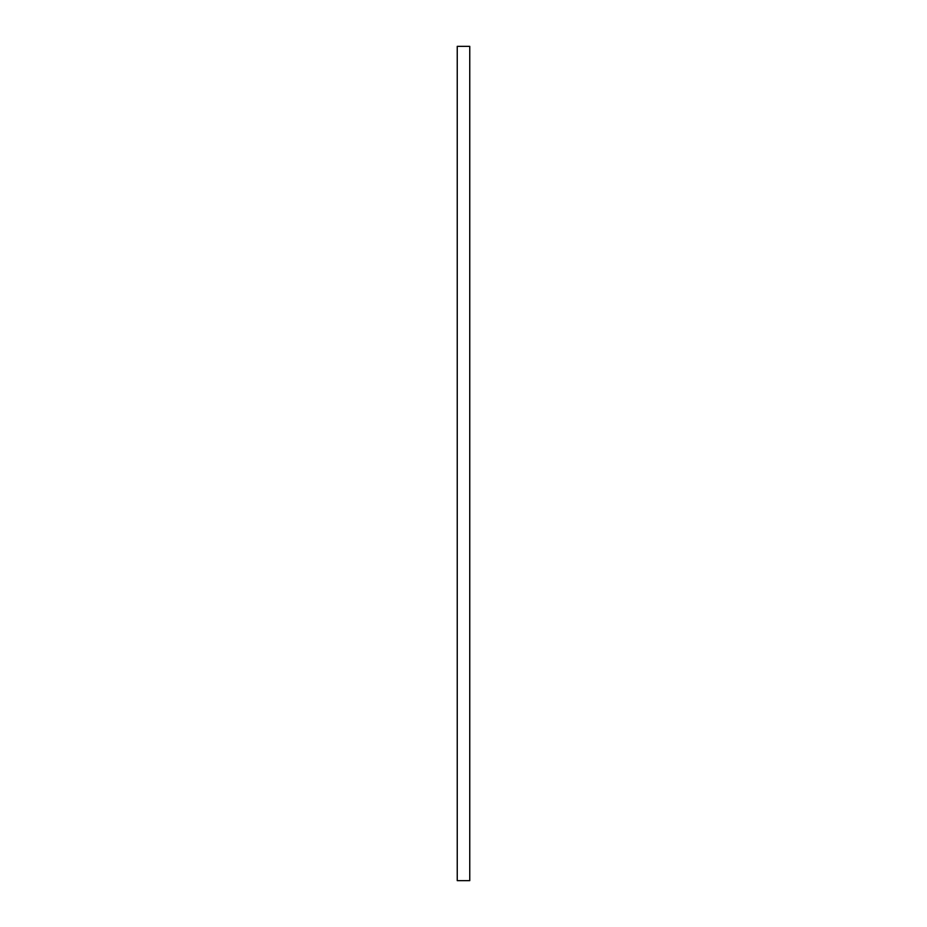 <?xml version="1.0" encoding="UTF-8"?>
<svg xmlns="http://www.w3.org/2000/svg" width="927" height="927" viewBox="0 0 927 927"><rect width="100%" height="100%" fill="white"/><g stroke="black" fill="none" stroke-linecap="round" stroke-linejoin="round"><path stroke-width="1.39" d="M457.243 880.65L457.243 46.35L469.757 46.35L469.757 880.65L457.243 880.65"/></g></svg>
